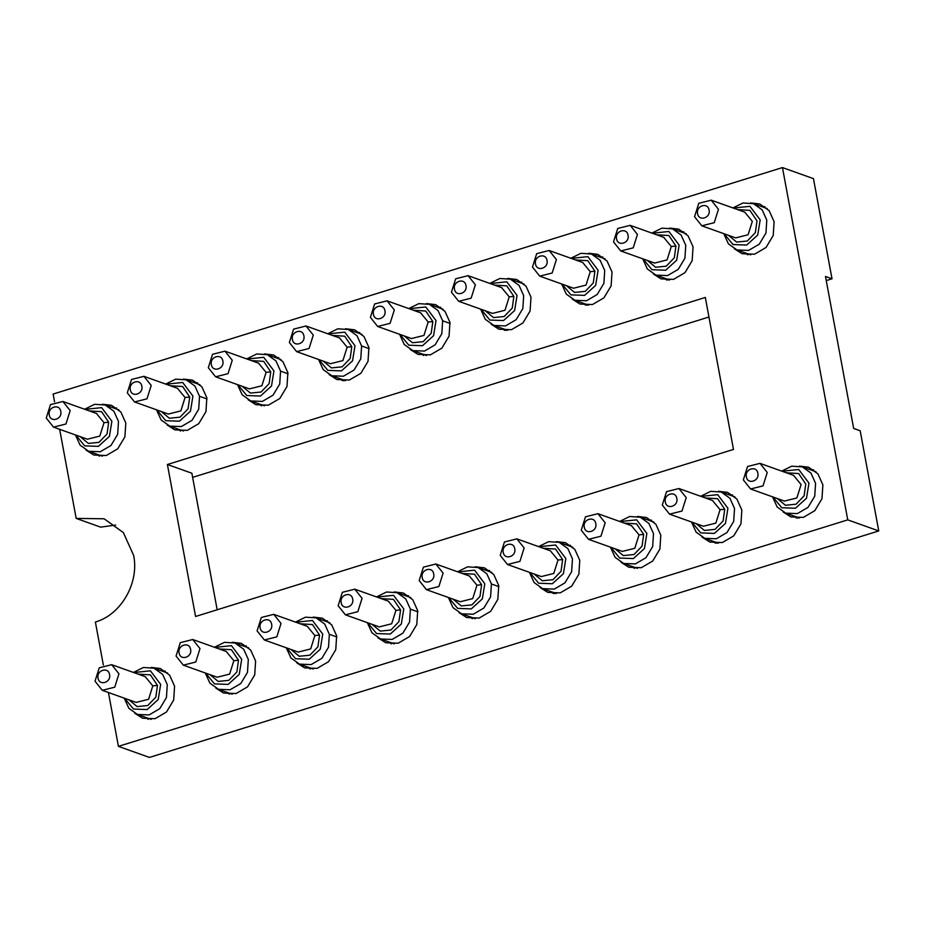 <?xml version="1.0" encoding="UTF-8"?>
<svg xmlns="http://www.w3.org/2000/svg" width="925" height="925" viewBox="0 0 925 925"><rect width="100%" height="100%" fill="white"/><g stroke="black" fill="none" stroke-linecap="round" stroke-linejoin="round"><path stroke-width="1.39" d="M103.346 665.017L95.379 622.016C121.082 614.79 139.421 582.831 133.628 555.347L123.36 532.58L104.132 518.786L76.174 518.405L59.663 429.316M108.433 692.513L118.423 746.359L847.751 519.873L782.457 167.575L53.13 394.062L54.563 401.82M705.312 297.457L733.479 449.434L195.568 616.478L167.402 464.5L705.312 297.457M750.73 202.922L759.841 204.009L769.138 210.669L774.098 221.676L773.207 235.54L766.016 247.507L754.569 254.202L742.093 253.716L734.357 248.79M669.688 228.082L678.8 229.169L688.096 235.829L693.056 246.836L692.166 260.7L684.974 272.667L673.527 279.362L661.063 278.876L653.316 273.95M588.647 253.253L597.758 254.34L607.066 261L612.026 272.008L611.124 285.871L603.944 297.838L592.486 304.533L580.021 304.047L572.274 299.11M507.617 278.413L516.728 279.5L526.024 286.16L530.985 297.168L530.094 311.031L522.903 322.998L511.456 329.693L498.98 329.208L491.244 324.282M426.575 303.573L435.687 304.66L444.983 311.332L449.943 322.339L449.053 336.203L441.861 348.17L430.414 354.853L417.95 354.379L410.203 349.442M345.534 328.745L354.657 329.832L363.953 336.492L368.913 347.499L368.023 361.363L360.831 373.33L349.373 380.025L336.908 379.539L329.173 374.613M264.504 353.905L273.615 354.992L282.911 361.663L287.872 372.671L286.981 386.523L279.789 398.502L268.343 405.185L255.867 404.699L248.131 399.773M183.462 379.077L192.573 380.163L201.881 386.823L206.842 397.831L205.94 411.694L198.748 423.662L187.301 430.356L174.837 429.871L167.09 424.945M102.432 404.237L111.543 405.323L120.84 411.983L125.8 422.991L124.91 436.854L117.718 448.822L106.271 455.516L93.795 455.031L86.06 450.105M799.501 466.108L808.612 467.194L817.92 473.854L822.88 484.862L821.978 498.725L814.798 510.692L803.339 517.387L790.875 516.902L783.128 511.976M718.471 491.267L727.582 492.354L736.878 499.026L741.838 510.033L740.948 523.885L733.756 535.864L722.309 542.547L709.833 542.062L702.098 537.136M637.429 516.439L646.54 517.526L655.837 524.186L660.797 535.193L659.907 549.057L652.715 561.024L641.268 567.719L628.803 567.233L621.057 562.308M556.387 541.599L565.51 542.686L574.807 549.346L579.767 560.353L578.865 574.217L571.685 586.184L560.226 592.879L547.762 592.393L540.015 587.467M475.358 566.771L484.469 567.857L493.765 574.518L498.725 585.525L497.835 599.388L490.643 611.356L479.196 618.05L466.72 617.565L458.985 612.628M394.316 591.931L403.427 593.018L412.735 599.678L417.695 610.685L416.793 624.548L409.602 636.516L398.155 643.21L385.69 642.725L377.943 637.799M313.286 617.091L322.397 618.178L331.693 624.849L336.654 635.857L335.763 649.72L328.572 661.687L317.125 668.37L304.649 667.896L296.913 662.959M232.244 642.262L241.356 643.349L250.652 650.009L255.612 661.017L254.722 674.88L247.53 686.847L236.083 693.542L223.619 693.056L215.872 688.131M151.203 667.422L160.314 668.509L169.622 675.181L174.582 686.188L173.68 700.04L166.5 712.019L155.042 718.702L142.577 718.216L134.83 713.291M826.256 280.599L832.014 278.807L825.493 276.471L853.659 428.448L860.181 430.772L878.75 530.938L847.751 519.873M217.178 609.76L191.868 473.242L167.402 464.5M192.631 477.358L708.932 317.021M782.457 167.575L813.457 178.641L832.014 278.807M115.683 525.076L100.64 527.134L76.174 518.405M878.75 530.938L149.411 757.425L118.423 746.359M145.919 717.488L148.208 719.372M165.402 671.18L162.442 671.203M226.96 692.316L229.238 694.212M246.443 646.02L243.483 646.032M308.002 667.156L310.28 669.041M327.485 620.848L324.513 620.872M389.032 641.985L391.31 643.881M408.515 595.688L405.555 595.712M470.073 616.825L472.351 618.721M489.556 570.517L486.596 570.54M551.115 591.653L553.393 593.549M570.586 545.357L567.626 545.38M632.145 566.493L634.423 568.389M651.628 520.197L648.668 520.208M713.187 541.333L715.464 543.218M732.669 495.025L729.709 495.048M794.217 516.162L796.506 518.058M813.699 469.865L810.739 469.888M97.148 454.291L99.426 456.187M116.631 407.994L113.659 408.017M178.178 429.131L180.468 431.027M197.661 382.834L194.701 382.846M259.22 403.971L261.498 405.855M278.702 357.663L275.743 357.686M340.261 378.799L342.539 380.695M359.733 332.503L356.772 332.514M421.291 353.639L423.569 355.524M440.774 307.331L437.814 307.354M502.333 328.467L504.611 330.364M521.816 282.171L518.856 282.194M583.363 303.308L585.652 305.204M602.846 257L599.886 257.023M664.404 278.136L666.682 280.032M683.887 231.84L680.927 231.863M745.446 252.976L747.724 254.872M764.929 206.68L761.957 206.691M723.743 233.632L728.38 243.807L736.994 249.958L750.695 254.849M767.207 208.576L753.517 203.685L742.948 202.991L732.924 207.928M642.713 258.803L647.338 268.967L655.964 275.13L669.654 280.009M686.177 233.736L672.475 228.845L661.907 228.151L651.882 233.088M561.672 283.963L566.308 294.138L574.922 300.29L588.612 305.181M605.135 258.896L591.445 254.017L580.877 253.323L570.852 258.26M480.63 309.135L485.267 319.298L493.881 325.461L507.582 330.341M524.093 284.067L510.403 279.177L499.835 278.483L489.811 283.42M399.6 334.295L404.225 344.47L412.851 350.621L426.541 355.512M443.063 309.228L429.373 304.337L418.794 303.654L408.769 308.58M318.558 359.467L323.195 369.63L331.809 375.781L345.511 380.672M362.022 334.399L348.332 329.508L337.764 328.814L327.739 333.752M237.517 384.627L242.153 394.79L250.779 400.953L264.469 405.832M280.98 359.559L267.29 354.668L256.722 353.974L246.698 358.912M156.487 409.787L161.123 419.962L169.738 426.113L183.427 431.004M199.95 384.731L186.26 379.84L175.681 379.146L165.667 384.083M75.445 434.958L80.082 445.122L88.696 451.284L102.398 456.164M118.909 409.891L105.219 405L94.651 404.306L84.626 409.243M772.525 496.829L777.162 506.993L785.776 513.144L799.466 518.035M815.989 471.762L802.299 466.871L791.731 466.177L781.706 471.114M691.484 521.989L696.12 532.153L704.734 538.315L718.436 543.195M734.947 496.922L721.257 492.031L710.689 491.337L700.664 496.274M610.454 547.149L615.079 557.324L623.704 563.475L637.394 568.366M653.917 522.093L640.216 517.202L629.647 516.508L619.623 521.446M529.412 572.321L534.049 582.484L542.663 588.647L556.364 593.526M572.876 547.253L559.186 542.362L548.618 541.668L538.593 546.606M448.371 597.481L453.007 607.656L461.633 613.807L475.323 618.698M491.834 572.413L478.144 567.534L467.576 566.84L457.551 571.777M367.341 622.652L371.966 632.816L380.591 638.978L394.281 643.858M410.804 597.585L397.114 592.694L386.534 592L376.521 596.937M286.299 647.812L290.936 657.987L299.55 664.138L313.251 669.029M329.762 622.745L316.072 617.854L305.504 617.172L295.48 622.097M205.269 672.984L209.894 683.147L218.52 689.298L232.21 694.189M248.733 647.916L235.031 643.025L224.463 642.332L214.438 647.269M124.227 698.144L128.864 708.307L137.478 714.47L151.168 719.349M167.691 673.076L154.001 668.185L143.433 667.492L133.408 672.429M736.994 249.958L748.603 250.409L759.263 244.188L765.958 233.042L766.79 220.138L762.177 209.883L753.517 203.685M655.964 275.13L667.572 275.581L678.233 269.348L684.928 258.202L685.76 245.298L681.135 235.054L672.475 228.845M574.922 300.29L586.531 300.741L597.192 294.508L603.886 283.374L604.719 270.458L600.105 260.214L591.445 254.017M493.881 325.461L505.489 325.912L516.15 319.68L522.845 308.534L523.677 295.63L519.064 285.386L510.403 279.177M412.851 350.621L424.459 351.072L435.12 344.84L441.815 333.694L442.647 320.79L438.022 310.546L429.373 304.337M331.809 375.781L343.418 376.232L354.078 370.012L360.773 358.865L361.606 345.962L356.992 335.706L348.332 329.508M250.779 400.953L262.388 401.404L273.048 395.172L279.732 384.025L280.564 371.122L275.951 360.877L267.29 354.668M169.738 426.113L181.346 426.564L192.007 420.343L198.702 409.197L199.534 396.293L194.909 386.037L186.26 379.84M88.696 451.284L100.305 451.735L110.965 445.503L117.66 434.357L118.493 421.453L113.879 411.209L105.219 405M785.776 513.144L797.385 513.595L808.045 507.374L814.74 496.228L815.572 483.324L810.947 473.068L802.299 466.871M704.734 538.315L716.343 538.766L727.004 532.534L733.698 521.388L734.531 508.484L729.918 498.24L721.257 492.031M623.704 563.475L635.313 563.926L645.974 557.706L652.668 546.559L653.501 533.656L648.876 523.4L640.216 517.202M542.663 588.647L554.272 589.098L564.932 582.866L571.627 571.719L572.459 558.816L567.846 548.571L559.186 542.362M461.633 613.807L473.242 614.258L483.891 608.026L490.585 596.891L491.418 583.976L486.804 573.731L478.144 567.534M380.591 638.978L392.2 639.429L402.861 633.197L409.555 622.051L410.388 609.147L405.763 598.903L397.114 592.694M299.55 664.138L311.158 664.589L321.819 658.357L328.514 647.211L329.346 634.307L324.733 624.063L316.072 617.854M218.52 689.298L230.128 689.749L240.789 683.529L247.484 672.382L248.316 659.479L243.691 649.223L235.031 643.025M137.478 714.47L149.087 714.921L159.748 708.689L166.442 697.543L167.275 684.639L162.65 674.394L154.001 668.185M724.102 233.759L732.993 244.535L746.672 245.056L757.725 235.031L760.177 219.907L749.955 206.321L733.282 208.056M643.06 258.931L651.952 269.707L665.63 270.227L676.695 260.202L679.135 245.067L668.914 231.481L652.241 233.216M562.03 284.091L570.91 294.867L584.588 295.387L595.654 285.363L598.105 270.227L587.872 256.653L571.199 258.387M480.988 309.262L489.88 320.038L503.558 320.547L514.612 310.534L517.063 295.399L506.842 281.813L490.169 283.547M399.947 334.422L408.838 345.198L422.517 345.719L433.582 335.694L436.022 320.559L425.801 306.973L409.127 308.707M318.917 359.594L327.808 370.37L341.487 370.879L352.541 360.866L354.992 345.73L344.771 332.144L328.086 333.879M237.875 384.754L246.767 395.53L260.445 396.05L271.499 386.026L273.95 370.89L263.729 357.304L247.056 359.039M156.834 409.914L165.725 420.69L179.404 421.21L190.469 411.186L192.92 396.062L182.688 382.476L166.014 384.21M75.804 435.085L84.695 445.862L98.374 446.382L109.427 436.357L111.879 421.222L101.657 407.636L84.984 409.37M772.884 496.956L781.764 507.733L795.442 508.241L806.507 498.228L808.959 483.093L798.726 469.507L782.053 471.241M691.842 522.116L700.734 532.893L714.412 533.413L725.466 523.388L727.917 508.253L717.696 494.667L701.023 496.401M610.801 547.276L619.692 558.053L633.371 558.573L644.436 548.548L646.876 533.424L636.654 519.838L619.981 521.573M529.771 572.448L538.651 583.224L552.341 583.744L563.394 573.72L565.846 558.584L555.624 544.998L538.94 546.733M448.729 597.608L457.621 608.384L471.299 608.904L482.353 598.88L484.804 583.744L474.583 570.17L457.91 571.904M367.688 622.779L376.579 633.556L390.257 634.064L401.323 624.051L403.774 608.916L393.541 595.33L376.868 597.064M286.657 647.939L295.549 658.716L309.228 659.236L320.281 649.211L322.733 634.076L312.511 620.49L295.838 622.224M205.616 673.111L214.508 683.887L228.186 684.396L239.24 674.383L241.691 659.247L231.47 645.662L214.797 647.396M124.586 698.271L133.466 709.047L147.144 709.567L158.21 699.543L160.661 684.407L150.428 670.822L133.755 672.556M737.63 209.605L749.897 210.357L756.985 220.89L755.355 232.626L747.296 241.02L736.635 242.084L728.449 235.32M656.588 234.765L668.856 235.528L675.944 246.062L674.313 257.798L666.254 266.192L655.605 267.256L647.419 260.48M575.558 259.937L587.814 260.688L594.914 271.222L593.283 282.957L585.224 291.352L574.564 292.416L566.377 285.652M494.517 285.097L506.784 285.86L513.872 296.393L512.242 308.118L504.183 316.512L493.522 317.587L485.336 310.812M413.475 310.268L425.743 311.02L432.842 321.553L431.2 333.289L423.141 341.683L412.492 342.747L404.306 335.972M332.445 335.428L344.713 336.191L351.801 346.713L350.17 358.449L342.111 366.843L331.451 367.907L323.264 361.143M251.403 360.6L263.671 361.351L270.759 371.885L269.129 383.621L261.07 392.015L250.421 393.079L242.223 386.303M170.373 385.76L182.63 386.511L189.729 397.045L188.087 408.781L180.028 417.175L169.379 418.239L161.193 411.475M89.332 410.92L101.6 411.683L108.688 422.216L107.057 433.952L98.998 442.347L88.338 443.41L80.151 436.635M786.412 472.791L798.668 473.554L805.768 484.076L804.137 495.812L796.078 504.206L785.418 505.27L777.231 498.506M705.37 497.962L717.638 498.714L724.726 509.247L723.096 520.983L715.037 529.377L704.376 530.441L696.19 523.666M624.329 523.122L636.597 523.874L643.696 534.407L642.054 546.143L633.995 554.538L623.346 555.601L615.16 548.837M543.299 548.282L555.555 549.045L562.654 559.579L561.024 571.315L552.965 579.709L542.304 580.773L534.118 573.997M462.257 573.454L474.525 574.205L481.613 584.739L479.983 596.475L471.923 604.869L461.274 605.933L453.077 599.169M381.227 598.614L393.483 599.377L400.583 609.91L398.941 621.635L390.882 630.029L380.233 631.104L372.047 624.329M300.186 623.785L312.453 624.537L319.541 635.07L317.911 646.806L309.852 655.201L299.191 656.264L291.005 649.489M219.144 648.945L231.412 649.708L238.5 660.23L236.869 671.966L228.81 680.361L218.161 681.424L209.975 674.66M138.114 674.117L150.37 674.868L157.47 685.402L155.839 697.138L147.78 705.532L137.12 706.596L128.933 699.82M744.729 212.137L752.326 221.364L748.094 234.765L735.664 237.887M663.688 237.309L671.284 246.524L667.064 259.937L654.622 263.058M582.658 262.469L590.254 271.684L586.022 285.097L573.592 288.218M501.616 287.64L509.212 296.856L504.992 310.257L492.551 313.39M420.574 312.8L428.183 322.016L423.951 335.428L411.509 338.55M339.544 337.972L347.141 347.187L342.909 360.588L330.479 363.71M258.503 363.132L266.099 372.347L261.879 385.76L249.438 388.882M177.461 388.292L185.069 397.519L180.838 410.92L168.408 414.042M96.431 413.463L104.028 422.679L99.796 436.091L87.366 439.213M793.511 475.334L801.108 484.55L796.876 497.951L784.446 501.072M712.47 500.494L720.066 509.71L715.846 523.122L703.405 526.244M631.428 525.654L639.036 534.881L634.804 548.282L622.363 551.404M550.398 550.826L557.995 560.041L553.763 573.454L541.333 576.576M469.357 575.986L476.953 585.201L472.733 598.614L460.292 601.736M388.315 601.157L395.923 610.373L391.691 623.774L379.262 626.907M307.285 626.317L314.882 635.533L310.65 648.945L298.22 652.067M226.243 651.489L233.84 660.704L229.62 674.105L217.178 677.227M145.213 676.649L152.81 685.864L148.578 699.277L136.148 702.399M718.471 209.281L714.25 222.682L701.809 225.804L694.548 216.704L698.78 203.303L711.209 200.182L718.471 209.281M637.441 234.441L633.209 247.854L620.779 250.976L613.506 241.876L617.738 228.463L630.179 225.342L637.441 234.441M556.399 259.601L552.179 273.014L539.738 276.136L532.476 267.036L536.697 253.635L549.138 250.502L556.399 259.601M475.369 284.773L471.137 298.174L458.696 301.307L451.435 292.207L455.667 278.795L468.096 275.673L475.369 284.773M394.328 309.933L390.096 323.345L377.666 326.467L370.405 317.368L374.625 303.955L387.066 300.833L394.328 309.933M313.286 335.104L309.066 348.505L296.624 351.627L289.363 342.528L293.595 329.127L306.025 326.005L313.286 335.104M232.256 360.264L228.024 373.677L215.594 376.799L208.322 367.699L212.553 354.287L224.983 351.165L232.256 360.264M151.214 385.436L146.983 398.837L134.553 401.959L127.292 392.859L131.512 379.458L143.953 376.336L151.214 385.436M70.173 410.596L65.953 424.008L53.511 427.13L46.25 418.031L50.482 404.618L62.912 401.496L70.173 410.596M767.253 472.467L763.032 485.868L750.591 488.99L743.33 479.89L747.55 466.489L759.992 463.367L767.253 472.467M686.223 497.627L681.991 511.039L669.55 514.161L662.288 505.062L666.52 491.649L678.95 488.527L686.223 497.627M605.181 522.798L600.949 536.199L588.52 539.321L581.247 530.222L585.479 516.821L597.92 513.699L605.181 522.798M524.14 547.958L519.919 561.371L507.478 564.493L500.217 555.393L504.437 541.981L516.878 538.859L524.14 547.958M443.11 573.118L438.878 586.531L426.437 589.653L419.175 580.553L423.407 567.152L435.837 564.019L443.11 573.118M362.068 598.29L357.836 611.691L345.407 614.824L338.145 605.725L342.366 592.312L354.807 589.19L362.068 598.29M281.027 623.45L276.806 636.862L264.365 639.984L257.104 630.885L261.336 617.472L273.765 614.35L281.027 623.45M199.997 648.622L195.765 662.022L183.335 665.144L176.062 656.045L180.294 642.644L192.735 639.522L199.997 648.622M118.955 673.782L114.735 687.194L102.293 690.316L95.032 681.216L99.252 667.804L111.694 664.682L118.955 673.782M709.07 210.079C710.92 217.988 698.722 221.769 697.589 213.64C695.75 205.732 707.937 201.939 709.07 210.079M628.04 235.239C629.879 243.148 617.68 246.94 616.547 238.8C614.709 230.892 626.907 227.111 628.04 235.239M546.999 260.399C548.837 268.308 536.65 272.1 535.517 263.972C533.667 256.063 545.866 252.271 546.999 260.399M465.957 285.571C467.807 293.479 455.609 297.26 454.476 289.132C452.637 281.223 464.836 277.442 465.957 285.571M384.927 310.731C386.766 318.639 374.567 322.432 373.434 314.303C371.596 306.395 383.794 302.602 384.927 310.731M303.886 335.902C305.724 343.811 293.537 347.592 292.404 339.463C290.566 331.555 302.752 327.762 303.886 335.902M222.856 361.062C224.694 368.971 212.496 372.763 211.363 364.635C209.524 356.715 221.722 352.934 222.856 361.062M141.814 386.234C143.653 394.142 131.454 397.923 130.333 389.795C128.483 381.886 140.681 378.094 141.814 386.234M60.773 411.394C62.622 419.303 50.424 423.095 49.291 414.955C47.453 407.046 59.639 403.265 60.773 411.394M757.853 473.265C759.691 481.173 747.493 484.954 746.371 476.826C744.521 468.917 756.719 465.125 757.853 473.265M676.811 498.425C678.661 506.333 666.462 510.126 665.329 501.998C663.491 494.077 675.689 490.296 676.811 498.425M595.781 523.596C597.619 531.505 585.421 535.286 584.288 527.158C582.449 519.249 594.648 515.456 595.781 523.596M514.739 548.756C516.578 556.665 504.391 560.457 503.258 552.317C501.408 544.409 513.606 540.628 514.739 548.756M433.698 573.916C435.548 581.825 423.349 585.618 422.216 577.489C420.378 569.58 432.576 565.788 433.698 573.916M352.668 599.088C354.506 606.997 342.308 610.778 341.186 602.649C339.336 594.74 351.535 590.959 352.668 599.088M271.626 624.248C273.476 632.157 261.278 635.949 260.145 627.821C258.306 619.912 270.493 616.119 271.626 624.248M190.596 649.419C192.435 657.328 180.236 661.109 179.103 652.981C177.265 645.072 189.463 641.279 190.596 649.419M109.555 674.579C111.393 682.488 99.195 686.281 98.073 678.152C96.223 670.232 108.422 666.451 109.555 674.579M667.989 280.078L666.74 278.98M586.947 305.238L585.71 304.14M505.917 330.41L504.668 329.312M343.834 380.73L342.597 379.632M797.801 518.092L796.564 516.994M716.771 543.264L715.522 542.166M554.688 593.596L553.451 592.497M442.647 320.79L450.128 323.472M361.606 345.962L369.098 348.632M280.564 371.122L288.057 373.792M199.534 396.293L207.027 398.964M491.418 583.976L498.91 586.658M410.388 609.147L417.88 611.818M329.346 634.307L336.839 636.99M675.944 246.062L671.284 246.524M594.914 271.222L590.254 271.684M513.872 296.393L509.212 296.856M432.842 321.553L428.183 322.016M351.801 346.713L347.141 347.187M270.759 371.885L266.099 372.347M189.729 397.045L185.069 397.519M108.688 422.216L104.028 422.679M724.726 509.247L720.066 509.71M643.696 534.407L639.036 534.881M562.654 559.579L557.995 560.041M481.613 584.739L476.953 585.201M400.583 609.91L395.923 610.373M319.541 635.07L314.882 635.533M238.5 660.23L233.84 660.704M157.47 685.402L152.81 685.864M735.78 237.933L701.925 225.85M711.105 200.135L744.949 212.218M654.738 263.093L620.883 251.01M630.064 225.307L663.919 237.378M573.697 288.265L539.853 276.182M549.022 250.467L582.877 262.55M492.667 313.425L458.812 301.342M467.992 275.627L501.836 287.71M411.625 338.585L377.77 326.513M386.951 300.798L420.806 312.881M330.583 363.756L296.74 351.673M305.909 325.958L339.764 338.041M249.553 388.916L215.698 376.833M224.879 351.13L258.722 363.213M168.512 414.088L134.668 402.005M143.838 376.29L177.692 388.373M87.482 439.248L53.627 427.165M62.807 401.462L96.651 413.533M784.55 501.119L750.707 489.036M759.876 463.321L793.731 475.404M703.52 526.279L669.665 514.196M678.846 488.493L712.689 500.575M622.479 551.45L588.624 539.368M597.804 513.653L631.659 525.735M541.437 576.61L507.594 564.528M516.763 538.824L550.618 550.895M460.407 601.782L426.552 589.699M435.733 563.984L469.576 576.067M379.366 626.942L345.511 614.859M354.691 589.144L388.546 601.227M298.324 652.102L264.481 640.031M273.661 614.316L307.505 626.398M217.294 677.273L183.439 665.191M192.62 639.476L226.475 651.558M136.252 702.433L102.409 690.351M111.578 664.647L145.433 676.73"/></g></svg>
